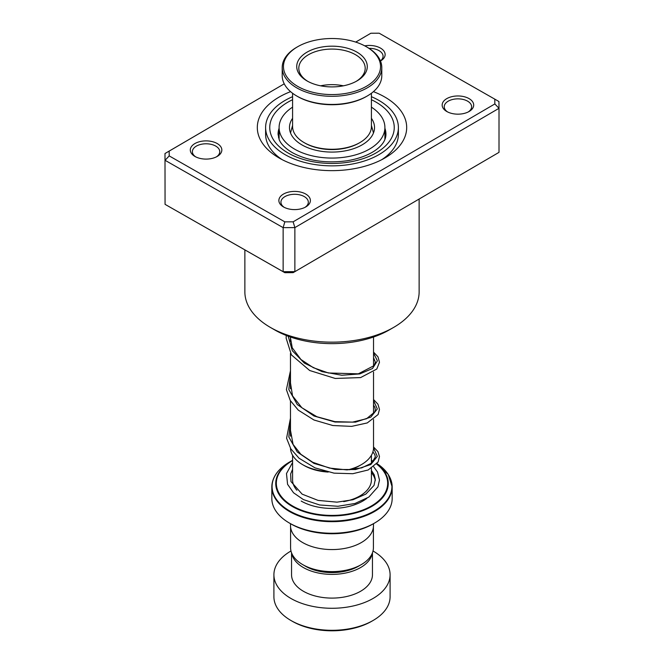 <?xml version="1.0" encoding="UTF-8"?>
<svg xmlns="http://www.w3.org/2000/svg" width="664" height="664" viewBox="0 0 664 664"><rect width="100%" height="100%" fill="white"/><g stroke="black" fill="none" stroke-linecap="round" stroke-linejoin="round"><path stroke-width="1" d="M373.409 527.133L373.409 547.709A41.409 23.912 180 0 1 361.282 564.616L358.411 566.276A37.342 21.563 180 0 1 305.589 566.276L302.718 564.616A41.409 23.912 180 0 1 290.591 547.709L290.591 527.133M361.282 564.616A41.409 23.912 180 0 1 302.718 564.616L305.589 566.276M347.828 469.863A41.533 23.979 0 0 0 361.365 464.651L359.905 465.497A39.458 22.784 180 0 1 349.538 469.797M328.19 472.062A39.458 22.784 180 0 1 304.104 465.497L302.635 464.651A41.533 23.979 0 0 0 325.302 471.357M361.365 464.651A41.533 23.979 0 0 0 373.533 447.694L373.533 419.515M371.782 460.501L371.417 460.293A56.257 32.478 180 0 1 371.782 460.501L373.434 461.447L371.782 460.501A56.257 32.478 180 0 1 373.409 461.48M374.546 523.074L373.077 523.921A58.092 33.54 180 0 1 290.923 523.921L289.454 523.074A60.167 34.736 0 0 0 374.546 523.074A60.167 34.736 0 0 0 392.167 498.515L392.167 486.936A60.167 34.736 180 0 1 355.024 519.032A60.167 34.736 180 0 1 289.454 511.496A60.167 34.736 180 0 1 271.833 486.936A60.167 34.736 180 0 1 274.589 476.544M373.492 523.68L373.492 525.614A41.492 23.954 180 0 1 347.878 547.75A41.492 23.954 180 0 1 302.659 542.554A41.492 23.954 180 0 1 290.508 525.614L290.508 523.68M290.923 523.921L289.454 523.074A60.167 34.736 0 0 1 271.833 498.515L271.833 486.936C272.115 477.175 278.042 468.859 289.628 461.995A59.926 34.594 0 0 0 289.628 510.923A59.926 34.594 0 0 0 372.985 511.695A59.926 34.594 0 0 0 377.019 463.621L388.232 474.42L392.167 486.936A60.167 34.736 180 0 0 389.411 476.544M290.483 448.291A41.533 23.979 0 0 0 302.635 464.651L304.095 465.497A39.458 22.784 180 0 1 304.095 465.497M373.077 620.483L371.608 621.33A56.017 32.345 180 0 1 292.392 621.33L290.923 620.483A58.092 33.54 0 0 0 373.077 620.483A58.092 33.54 0 0 0 390.092 596.762L390.092 574.742A58.092 33.54 0 0 0 373.077 551.029A58.092 33.54 0 0 0 373.019 550.995M291.737 553.286A40.454 23.356 0 0 0 303.39 567.546A40.454 23.356 0 0 0 345.653 573.015A40.454 23.356 0 0 0 372.263 553.286M291.546 552.813L291.546 574.742A40.454 23.356 0 0 0 303.39 591.259A40.454 23.356 0 0 0 347.479 596.322A40.454 23.356 0 0 0 372.454 574.742L372.454 552.813M290.981 550.995A58.092 33.54 0 0 0 273.908 574.742A58.092 33.54 0 0 0 290.923 598.455A58.092 33.54 0 0 0 354.227 605.726A58.092 33.54 0 0 0 390.092 574.742M273.908 574.742L273.908 596.762A58.092 33.54 0 0 0 290.923 620.483L292.392 621.33M359.871 142.602L358.992 143.109A38.172 22.037 180 0 1 317.409 147.898A38.172 22.037 180 0 1 305.008 143.109L304.129 142.602A39.417 22.759 0 0 0 316.927 147.541A39.417 22.759 0 0 0 359.871 142.602A39.417 22.759 0 0 0 371.417 126.509L371.417 93.259M292.583 93.259L292.583 126.509A39.417 22.759 0 0 0 304.129 142.602M350.559 40.645A48.547 28.029 0 0 0 297.671 46.729A48.547 28.029 0 0 0 313.441 92.445A48.547 28.029 0 0 0 372.371 82.112A48.547 28.029 0 0 0 366.329 46.729A48.547 28.029 0 0 0 350.559 40.645M366.329 46.729L367.209 47.235A49.792 28.751 180 0 1 381.792 67.562A49.792 28.751 180 0 1 312.96 94.122A49.792 28.751 180 0 1 282.208 67.562A49.792 28.751 180 0 1 296.791 47.235L297.671 46.729M367.209 96.023L366.329 96.529A48.547 28.029 180 0 1 313.441 102.605A48.547 28.029 180 0 1 297.671 96.529L296.791 96.023A49.792 28.751 0 0 0 312.96 102.256A49.792 28.751 0 0 0 367.209 96.023A49.792 28.751 0 0 0 381.792 75.696L381.792 67.562M282.208 67.562L282.208 75.696A49.792 28.751 0 0 0 296.791 96.023M345.488 47.725A35.267 20.36 180 0 1 356.942 80.942A35.267 20.36 180 0 1 318.512 85.357A35.267 20.36 180 0 1 307.058 80.942A35.267 20.36 180 0 1 302.668 55.236A35.267 20.36 180 0 1 345.488 47.725M356.186 81.365A33.192 19.165 0 0 0 365.192 68.243A33.192 19.165 0 0 0 344.691 50.53A33.192 19.165 0 0 0 298.808 68.243A33.192 19.165 0 0 0 307.814 81.365M343.404 85.814A33.192 19.165 0 0 0 320.596 85.814M217.153 143.515A15.77 9.105 180 0 1 217.219 156.43A15.77 9.105 180 0 1 194.992 156.472A15.77 9.105 180 0 1 194.917 156.43A15.77 9.105 180 0 1 194.884 143.573A15.77 9.105 180 0 1 217.153 143.515M216.431 156.853A13.695 7.902 0 0 0 219.759 151.691A13.695 7.902 0 0 0 215.692 146.063A13.695 7.902 0 0 0 200.794 144.395A13.695 7.902 0 0 0 192.377 151.691A13.695 7.902 0 0 0 195.706 156.853M364.743 45.849A15.77 9.105 180 0 1 380.455 48.082A15.77 9.105 180 0 1 380.522 60.988A15.77 9.105 180 0 1 380.48 61.013M380.439 60.905A13.695 7.902 0 0 0 383.07 56.249A13.695 7.902 0 0 0 378.995 50.622A13.695 7.902 0 0 0 369.035 48.347M469.008 98.587A15.77 9.105 180 0 1 469.083 111.502A15.77 9.105 180 0 1 446.847 111.535A15.77 9.105 180 0 1 446.781 111.502A15.77 9.105 180 0 1 446.748 98.645A15.77 9.105 180 0 1 469.008 98.587M468.294 111.925A13.695 7.902 0 0 0 471.623 106.755A13.695 7.902 0 0 0 467.556 101.135A13.695 7.902 0 0 0 452.649 99.459A13.695 7.902 0 0 0 444.241 106.755A13.695 7.902 0 0 0 447.569 111.925M305.706 194.029A15.77 9.105 180 0 1 305.78 206.936A15.77 9.105 180 0 1 283.545 206.977A15.77 9.105 180 0 1 283.478 206.936A15.77 9.105 180 0 1 283.445 194.087A15.77 9.105 180 0 1 305.706 194.029M304.992 207.359A13.695 7.902 0 0 0 308.32 202.196A13.695 7.902 0 0 0 304.253 196.569A13.695 7.902 0 0 0 289.346 194.901A13.695 7.902 0 0 0 280.93 202.196A13.695 7.902 0 0 0 284.258 207.359M393.619 327.418L389.212 329.958A80.917 46.712 180 0 1 275.137 330.157A80.917 46.712 180 0 1 274.788 329.958L270.381 327.418A87.133 50.306 0 0 0 270.763 327.634A87.133 50.306 0 0 0 393.619 327.418A87.133 50.306 0 0 0 419.133 291.845L419.133 199.026M244.867 249.88L244.867 291.845A87.133 50.306 0 0 0 270.381 327.418M373.425 91.649A74.692 43.118 180 0 1 384.489 96.853A74.692 43.118 180 0 1 384.813 158.015A74.692 43.118 180 0 1 279.511 158.206A74.692 43.118 180 0 1 279.187 158.015A74.692 43.118 180 0 1 290.575 91.649M381.709 159.717A66.392 38.329 0 0 0 398.392 134.302L398.392 127.529A66.392 38.329 180 0 1 357.597 162.896A66.392 38.329 180 0 1 285.346 154.795A66.392 38.329 180 0 1 265.608 127.529A66.392 38.329 180 0 1 292.583 96.687M169.154 151.118L164.996 153.525L165.062 204.346L283.138 271.692L294.874 271.651L293.131 272.647L284.831 272.68L165.062 204.346L164.996 153.525L284.242 83.83L169.154 151.118L169.204 155.907L284.831 221.859L293.131 221.826L494.846 103.941L494.796 99.152L379.169 33.2L370.869 33.233L355.713 42.089L370.869 33.233M494.796 99.152L498.938 101.534L499.004 108.307L294.874 227.603L283.138 227.644L165.062 160.298L169.204 155.907M293.131 221.826L294.874 227.603L294.874 271.651L499.004 152.355L499.004 108.307L494.846 103.941M284.831 272.68L283.138 271.692L283.138 227.644L284.831 221.859M265.608 127.529L265.608 134.302A66.392 38.329 0 0 0 282.291 159.717M371.417 96.687A66.392 38.329 180 0 1 378.654 100.264A66.392 38.329 180 0 1 398.392 127.529M373.409 132.119L373.575 132.7M279.104 139.415L279.096 127.529A52.904 30.544 0 0 0 295.704 149.749A52.904 30.544 0 0 0 352.957 155.575A52.904 30.544 0 0 0 384.904 127.529A52.904 30.544 0 0 0 371.417 107.153M292.583 118.308A42.529 24.551 0 0 0 289.471 127.529A42.529 24.551 0 0 0 302.817 145.391A42.529 24.551 0 0 0 348.849 150.072A42.529 24.551 0 0 0 374.529 127.529A42.529 24.551 0 0 0 371.417 118.308M292.583 107.153A52.904 30.544 0 0 0 279.096 127.529M371.417 468.336L371.417 479.881A39.417 22.759 180 0 1 343.695 501.611M296.891 490.231A39.417 22.759 180 0 1 292.583 479.881L292.583 455.238M376.837 463.846A56.257 32.478 180 0 1 368.968 507.952A56.257 32.478 180 0 1 292.218 506.433A56.257 32.478 180 0 1 292.218 460.501A56.257 32.478 180 0 1 292.583 460.293L289.628 461.995M292.583 460.567A55.676 32.146 0 0 0 292.633 505.993A55.676 32.146 0 0 0 368.404 507.586A55.676 32.146 0 0 0 376.654 464.07M373.234 461.671A55.676 32.146 0 0 0 371.417 460.567M371.417 472.552A43.567 25.157 180 0 1 375.318 480.553M366.852 498.365A43.567 25.157 180 0 1 301.19 501.054M279.096 128.227A53.942 31.142 0 0 0 278.058 134.302L279.162 139.565C280.93 144.071 285.337 148.437 292.368 152.662C307.797 160.912 326.124 163.61 347.347 160.73C370.313 156.795 385.917 145.939 385.942 134.302A53.942 31.142 0 0 0 384.904 128.227M371.417 99.716A62.242 35.931 180 0 1 375.741 101.965A62.242 35.931 180 0 1 376.281 152.786A62.242 35.931 180 0 1 288.259 153.093A62.242 35.931 180 0 1 292.583 99.716M373.533 447.893L377.31 456.409L370.819 464.534L355.547 469.556L335.029 469.456L313.989 463.422L297.298 452.001L288.807 436.978L290.467 420.976M373.533 400.458L377.31 408.974L370.819 417.1L355.547 422.121L335.021 422.03L313.989 415.996L297.298 404.567L288.807 389.544L290.467 373.55M373.533 353.024L377.393 360.842L372.496 368.528L359.805 373.907L341.819 375.251L322.057 371.657L304.402 363.15L292.334 350.741L288.201 336.208M371.417 455.238L371.417 463.339M373.533 337.022L373.533 366.47M373.533 372.081L373.533 413.896M373.483 132.941L371.417 125.405M292.583 125.405L290.517 132.941M290.467 337.022L290.467 341.346M290.467 353.406L290.467 388.78M290.467 400.84L290.467 436.215M372.894 451.877L374.811 454.583L375.334 456.907L371.79 463.04L361.739 467.863L346.757 469.88L329.452 468.079L312.727 462.26L300.85 454.284L293.073 444.407L290.467 430.255M373.533 405.148L374.803 407.14L375.334 409.588L374.803 411.904L366.553 418.727L352.534 422.13L334.888 421.64L316.894 416.726L301.838 407.721L292.525 395.844L290.467 382.821M373.533 357.713L375.334 362.112L374.214 365.557L358.311 373.832L328.431 372.985L313.342 367.698L300.941 359.498L292.243 347.778L290.317 336.963M292.583 469.265L290.641 473.938L290.981 481.566L302.145 494.149L318.073 500.399L336.972 502.158L352.966 499.743L365.822 494.107L374.023 485.417L375.318 479.375L374.255 474.86L371.417 470.461M292.583 462.493L286.483 473.565L287.57 484.305L293.554 492.796L303.423 499.602L319.674 504.98L337.951 506.275L354.999 503.478L368.819 497.087L377.924 486.87L379.484 480.047L377.501 472.029L373.707 466.817M373.533 446.963L377.949 451.636L379.476 456.616L378.098 462.011L368.188 469.971L352.833 473.706L334.05 473.15L315.026 467.879L299.032 458.218L290.824 448.847L286.582 438.215L290.467 418.212M373.533 399.529L377.932 404.177L379.484 409.381L378.115 414.552L367.25 422.935L351.629 426.379L332.813 425.524L313.972 419.997L298.31 410.153L290.268 400.5L286.392 389.619L290.467 370.778M373.533 352.103L377.965 356.809L379.484 362.229L376.803 369.026L360.61 377.584L335.229 378.455L309.681 370.504L291.413 354.9L286.126 338.125L286.284 335.469M384.904 127.529L384.904 139.39M279.096 136.518A6.225 6.225 0 0 0 278.515 137.672"/></g></svg>
